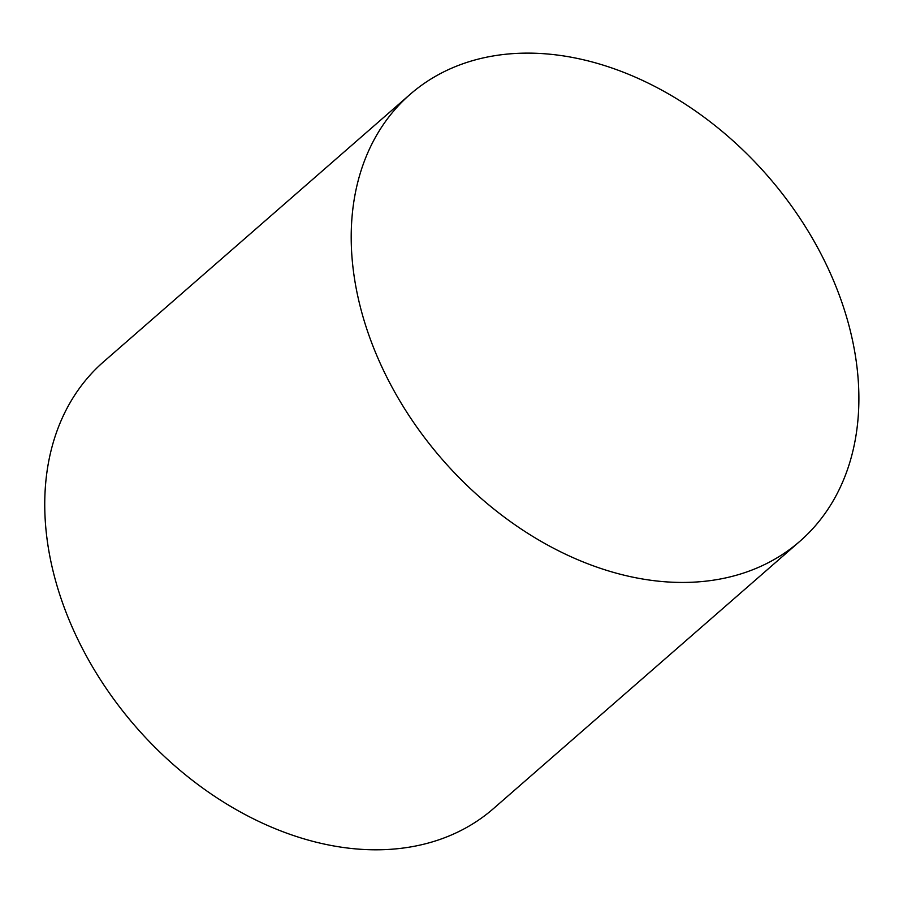 <?xml version="1.0" encoding="UTF-8"?>
<svg xmlns="http://www.w3.org/2000/svg" width="903" height="903" viewBox="0 0 903 903"><rect width="100%" height="100%" fill="white"/><g stroke="black" fill="none" stroke-linecap="round" stroke-linejoin="round"><path stroke-width="1.35" d="M354.303 277.356A296.5 215.783 -131.1 0 1 410.12 94.363A296.5 215.783 -131.1 0 1 767.652 175.927A296.5 215.783 -131.1 0 1 799.968 541.213A296.5 215.783 -131.1 0 1 537.488 539.272A296.5 215.783 -131.1 0 1 354.303 277.356M410.12 94.363L103.664 361.719A296.5 215.783 48.9 0 0 47.848 544.712A296.5 215.783 48.9 0 0 231.021 806.627A296.5 215.783 48.9 0 0 493.501 808.569L799.968 541.213"/></g></svg>
